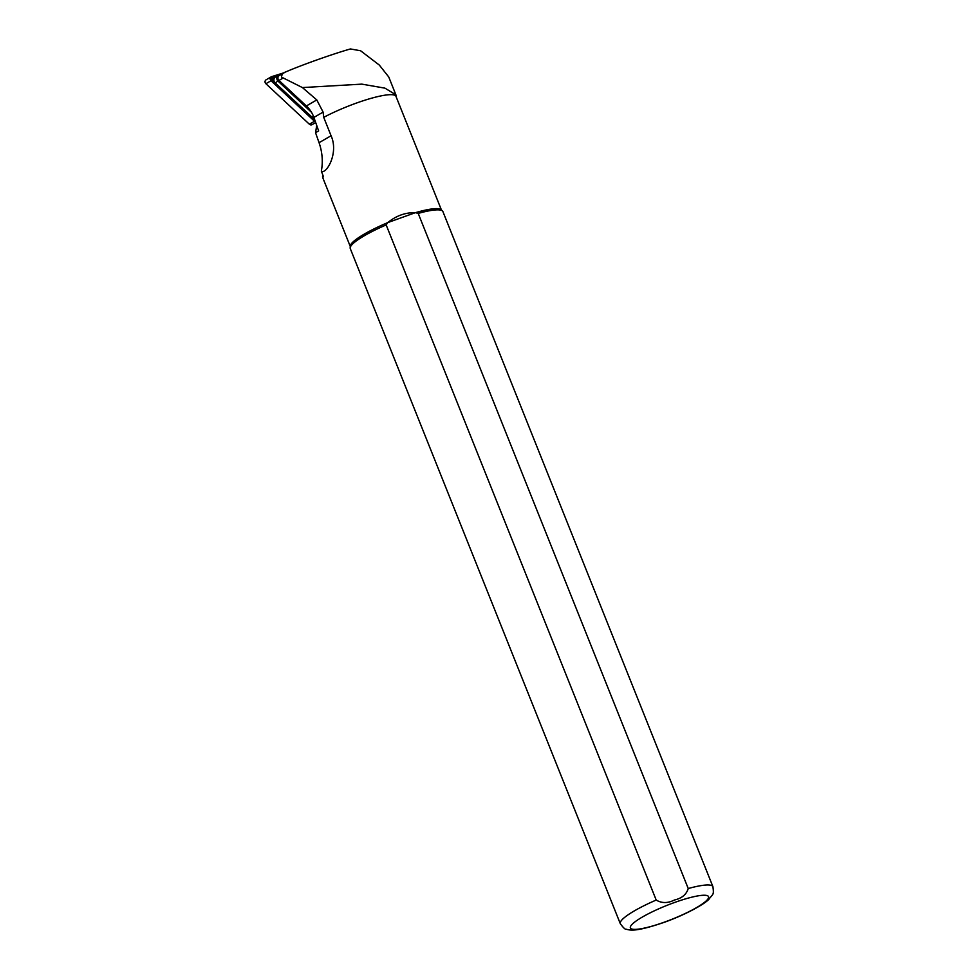 <?xml version="1.0" encoding="UTF-8"?>
<svg xmlns="http://www.w3.org/2000/svg" width="979" height="979" viewBox="0 0 979 979"><rect width="100%" height="100%" fill="white"/><g stroke="black" fill="none" stroke-linecap="round" stroke-linejoin="round"><path stroke-width="1.47" d="M284.13 72.727L271.685 76.631A2.496 2.288 60 0 0 271.024 80.743L314.516 121.261A2.496 2.288 60 0 0 315.434 121.812M281.658 74.147L271.893 77.219A1.872 1.713 60 0 0 271.391 80.302L314.895 120.821A1.872 1.713 60 0 0 315.152 121.029M271.256 76.815L266.129 79.788A2.496 2.288 60 0 0 265.896 83.717L309.388 124.235A2.496 2.288 60 0 0 312.13 124.627L315.691 122.559M275.075 77.304L272.015 78.259L271.783 79.715L314.687 119.683M271.428 78.858L273.936 79.434M395.834 94.694L388.761 76.998L379.314 65.067L360.615 50.773L350.433 48.95C332.419 54.09 301.801 64.969 285.391 72.067C283.053 72.789 281.756 74.477 281.511 77.108L302.413 87.572L316.792 99.931L323.107 112.095L323.719 117.345L331.073 135.751C339.138 153.544 325.762 175.119 321.345 171.068L323.205 176.049L322.886 177.994L350.262 246.439M321.345 171.068A52.988 48.583 60 0 0 319.056 142.701L315.544 132.716L318.64 130.917L313.892 117.419A26.494 24.291 60 0 0 306.378 105.952L278.991 80.437A3.121 2.864 -120 0 1 279.284 75.518L285.391 72.067M712.92 886.68L442.887 211.55A49.868 8.75 158.2 0 0 442.459 210.938L441.125 209.702A49.085 8.615 158.2 0 0 415.39 212.676L387.757 222.6L386.167 224.925L656.199 900.056C661.743 903.372 667.849 903.348 674.494 899.995C681.837 898.318 686.414 894.5 688.237 888.54L418.204 213.41L415.39 212.676C405.416 212.419 396.201 215.735 387.757 222.6A49.085 8.615 158.2 0 0 350.286 246.047L350.164 247.846A49.868 8.75 158.2 0 0 350.274 248.58L620.307 923.711C623.452 927.933 625.459 929.769 626.327 929.242C630.917 930.601 637.329 931.494 664.203 922.34C685.447 914.79 705.002 903.898 709.004 899.15C713.177 893.472 714.021 895.344 712.92 886.68A49.868 8.75 158.2 0 0 688.237 888.54M441.419 209.971L395.969 96.346A49.085 8.615 158.2 0 0 369.793 98.708A49.085 8.615 158.2 0 0 323.719 117.345M322.544 176.391A67.013 61.432 60 0 0 323.18 175.987M396.091 96.664L395.883 94.804L384.931 88.147L361.838 84.133L302.413 87.572M386.167 224.925A49.868 8.75 158.2 0 0 350.164 247.846M442.459 210.938A49.868 8.75 158.2 0 0 418.204 213.41M315.544 132.716L316.707 125.422M313.476 116.33L312.02 117.162A3.745 3.426 60 0 0 314.149 118.165M312.02 117.162L275.185 82.86A3.745 3.426 -120 0 1 275.54 76.962L278.428 75.297A3.745 3.426 60 0 0 278.073 81.184L311.506 112.328M281.462 74.257L279.064 75.016A3.745 3.426 60 0 0 278.428 75.297M314.516 121.261L309.388 124.235M271.024 80.743L265.896 83.717M272.015 78.259L271.893 77.219M282.809 78.222L278.991 80.437M674.507 902.503A42.073 7.379 158.2 0 0 630.623 926.281A42.073 7.379 158.2 0 0 664.423 922.132A42.073 7.379 158.2 0 0 708.306 898.355A42.073 7.379 158.2 0 0 674.507 902.503M656.199 900.056A49.868 8.75 158.2 0 0 620.307 923.711M316.792 99.931L306.378 105.952M323.107 112.095L313.892 117.419M331.073 135.751L319.056 142.701M278.917 80.364L275.185 82.86"/></g></svg>
